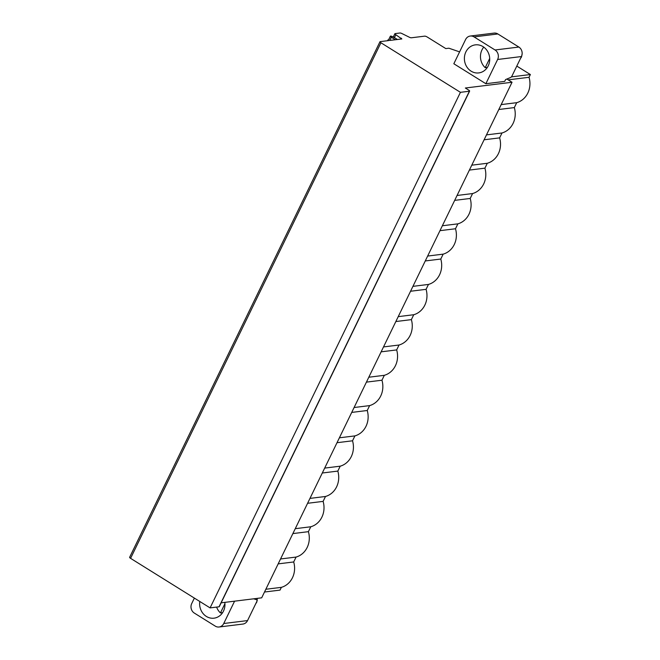 <?xml version="1.0" encoding="UTF-8"?>
<svg xmlns="http://www.w3.org/2000/svg" width="660" height="660" viewBox="0 0 660 660"><rect width="100%" height="100%" fill="white"/><g stroke="black" fill="none" stroke-linecap="round" stroke-linejoin="round"><path stroke-width="0.99" d="M516.796 66.074L530.376 74.539L529.039 77.294A20.237 18.109 83 0 1 516.714 102.679L514.33 107.588A20.237 18.109 83 0 1 502.004 132.974L499.62 137.874A20.237 18.109 83 0 1 487.294 163.267L484.91 168.168A20.237 18.109 83 0 1 472.585 193.553L470.201 198.462A20.237 18.109 83 0 1 457.875 223.847L455.491 228.756A20.237 18.109 83 0 1 443.165 254.141L440.781 259.042A20.237 18.109 83 0 1 428.456 284.435L426.071 289.336A20.237 18.109 83 0 1 413.746 314.729L411.37 319.63A20.237 18.109 83 0 1 399.036 345.015L396.66 349.924A20.237 18.109 83 0 1 384.326 375.309L381.95 380.218A20.237 18.109 83 0 1 369.625 405.603L367.24 410.503A20.237 18.109 83 0 1 354.915 435.897L352.531 440.797A20.237 18.109 83 0 1 340.205 466.183L337.821 471.091A20.237 18.109 83 0 1 325.495 496.477L323.111 501.385A20.237 18.109 83 0 1 310.786 526.771L308.401 531.671A20.237 18.109 83 0 1 296.076 557.065L293.692 561.965A20.237 18.109 83 0 1 281.366 587.351L280.03 590.106L264.503 592.02M459.599 51.884L448.882 48.205L445.797 48.584L427.3 37.059A2.095 0.544 25.9 0 0 424.71 36.143L411.296 37.793A2.095 0.544 -154.1 0 1 409.34 37.224L401.973 33.569A2.095 0.544 25.9 0 0 400.018 33L395.101 33.602A2.095 0.544 25.9 0 0 394.878 33.726A2.095 0.544 25.9 0 0 395.827 34.749L401.841 38.956L389.779 40.441L387.907 39.913L388.542 40.598L380.201 41.621A2.095 0.544 25.9 0 0 379.97 41.745L129.624 557.312A2.095 0.544 25.9 0 0 130.581 558.343L210.086 607.893L219.046 606.796A2.095 0.544 25.9 0 0 219.277 606.672L469.623 91.105A2.095 0.544 25.9 0 0 468.666 90.073L465.349 88.011L512.036 82.261L506.872 79.043M221.141 602.827L261.682 597.828L512.036 82.261M257.087 599.857A1.741 0.627 121.9 0 0 257.029 599.833L257.087 599.857A1.741 0.627 121.9 0 1 256.938 601.243L247.541 620.582A6.98 6.245 83 0 1 242.88 624.071L219.071 627A6.98 6.245 -97 0 0 223.74 623.518L234.589 601.169M470.266 36.036L494.068 33.099A6.98 6.245 83 0 1 497.871 33.965L474.061 36.902A6.98 6.245 -97 0 0 470.266 36.036A6.98 6.245 -97 0 0 465.597 39.517L453.832 63.756L485.859 83.713L497.623 59.482A6.98 6.245 -97 0 0 495.041 49.978L518.851 47.05A6.98 6.245 83 0 1 521.425 56.546L512.036 75.892A1.741 0.627 121.9 0 1 510.683 77.451L505.593 79.571L504.71 81.386L485.859 83.713M518.851 47.05L497.871 33.965M530.376 74.539L511.385 76.882M379.97 41.745A2.095 0.544 25.9 0 0 380.927 42.768L460.433 92.326L469.392 91.22A2.095 0.544 25.9 0 0 469.623 91.105M474.061 36.902L495.041 49.978M471.091 71.156A14.132 12.647 83 0 1 464.582 56.042A14.132 12.647 83 0 1 475.324 44.864A14.132 12.647 83 0 1 483.013 46.621A14.132 12.647 83 0 1 489.522 61.743A14.132 12.647 83 0 1 478.781 72.913A14.132 12.647 83 0 1 471.091 71.156M487.352 67.411L485.199 67.675A14.132 12.647 83 0 1 483.763 47.132M485.199 67.675L489.695 58.418M394.878 33.726L393.475 36.605A2.095 0.544 25.9 0 0 394.433 37.628L397.435 39.501M210.086 607.893L460.433 92.326M395.365 39.757L391.314 37.232A2.095 0.544 -154.1 0 1 390.357 36.201A2.095 0.544 -154.1 0 1 392.807 36.795L394.441 37.711A2.425 0.635 25.9 0 0 395.101 38.049M529.039 77.294L508.183 79.86M516.714 102.679L501.188 104.593M514.33 107.588L498.803 109.502M502.004 132.974L486.478 134.887M499.62 137.874L484.093 139.788M487.294 163.267L471.768 165.181M484.91 168.168L469.392 170.082M472.585 193.553L457.058 195.467M470.201 198.462L454.682 200.376M457.875 223.847L442.348 225.761M455.491 228.756L439.972 230.67M443.165 254.141L427.647 256.055M440.781 259.042L425.263 260.956M428.456 284.435L412.937 286.349M426.071 289.336L410.553 291.25M413.746 314.729L398.227 316.635M411.37 319.63L395.843 321.544M399.036 345.015L383.518 346.929M396.66 349.924L381.133 351.838M384.326 375.309L368.808 377.223M381.95 380.218L366.424 382.123M369.625 405.603L354.098 407.517M367.24 410.503L351.714 412.417M354.915 435.897L339.388 437.803M352.531 440.797L337.004 442.712M340.205 466.183L324.679 468.097M337.821 471.091L322.295 473.005M325.495 496.477L309.969 498.391M323.111 501.385L307.593 503.291M310.786 526.771L295.259 528.685M308.401 531.671L292.883 533.585M296.076 557.065L280.549 558.97M293.692 561.965L278.173 563.879M281.366 587.351L265.848 589.264M194.37 598.1L191.722 603.553A6.98 6.245 -97 0 0 194.296 613.058L215.275 626.134A6.98 6.245 -97 0 0 219.071 627M257.029 599.833L253.638 598.818M199.79 601.483A14.132 12.647 -97 0 0 206.332 616.415A14.132 12.647 -97 0 0 214.022 618.172A14.132 12.647 -97 0 0 224.812 602.374M216.62 607.093A14.132 12.647 -97 0 0 220.44 612.934L222.593 612.661M224.936 603.677L220.44 612.934M497.623 59.482L521.425 56.546M400.925 39.072L401.354 38.197M394.433 37.628L395.827 34.749M130.581 558.343L380.927 42.768M219.046 606.796L469.392 91.22M389.755 40.425L391.314 37.232M247.541 620.582L223.74 623.518M257.128 598.389A6.138 5.494 83 0 1 257.185 599.981M257.012 601.078A6.138 5.494 83 0 1 256.567 602.316A6.138 5.494 83 0 1 255.89 603.397M521.862 55.407A6.138 5.494 83 0 1 521.326 57.065A6.138 5.494 83 0 1 520.649 58.146M387.511 40.722L387.907 39.913M390.357 36.201L388.558 39.897M257.309 598.372L256.748 602.217L255.75 603.685M522.142 53.806L521.515 56.966L520.509 58.426"/></g></svg>
